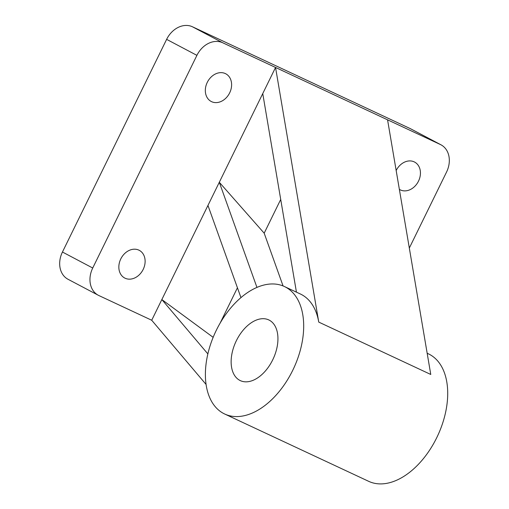 <?xml version="1.0" encoding="UTF-8"?>
<svg xmlns="http://www.w3.org/2000/svg" width="509" height="509" viewBox="0 0 509 509"><rect width="100%" height="100%" fill="white"/><g stroke="black" fill="none" stroke-linecap="round" stroke-linejoin="round"><path stroke-width="0.76" d="M236.373 340.674A33.518 20.532 115.1 0 1 268.733 319.9A33.518 20.532 115.1 0 1 272.703 359.863A33.518 20.532 115.1 0 1 240.343 380.63A33.518 20.532 115.1 0 1 236.373 340.674M138.855 250.129A15.645 12.362 117.8 0 0 120.913 258.667A15.645 12.362 117.8 0 0 124.673 278.003A15.645 12.362 117.8 0 0 125.099 278.219A15.645 12.362 117.8 0 0 143.048 269.681A15.645 12.362 117.8 0 0 139.281 250.339A15.645 12.362 117.8 0 0 138.855 250.129M225.347 73.582A15.645 12.362 117.8 0 0 207.398 82.121A15.645 12.362 117.8 0 0 211.165 101.456A15.645 12.362 117.8 0 0 211.585 101.673A15.645 12.362 117.8 0 0 229.534 93.134A15.645 12.362 117.8 0 0 225.773 73.792A15.645 12.362 117.8 0 0 225.347 73.582M399.368 189.373A15.645 12.362 117.8 0 0 399.998 189.736A15.645 12.362 117.8 0 0 400.418 189.946A15.645 12.362 117.8 0 0 418.366 181.408A15.645 12.362 117.8 0 0 414.606 162.072A15.645 12.362 117.8 0 0 414.18 161.856A15.645 12.362 117.8 0 0 396.167 170.528M427.172 353.265L428.374 353.825A70.388 43.112 115.1 0 1 436.709 437.74A70.388 43.112 115.1 0 1 368.751 481.361L224.73 414.033A70.388 43.112 115.1 0 1 216.389 330.118A70.388 43.112 115.1 0 1 284.346 286.497A70.388 43.112 115.1 0 1 292.688 370.412A70.388 43.112 115.1 0 1 224.73 414.033M409.319 248.055L446.552 172.061A22.345 17.656 117.8 0 0 440.985 144.817A22.345 17.656 117.8 0 0 440.374 144.518L222.738 42.775A22.345 17.656 117.8 0 0 196.907 55.354L92.727 268.014A22.345 17.656 117.8 0 0 98.294 295.258A22.345 17.656 117.8 0 0 98.899 295.557L151.714 320.244L275.547 67.462L318.749 322.095A70.388 43.112 -64.9 0 0 300.348 293.979L284.346 286.497M283.068 285.943L264.184 233.192L219.303 182.273L256.937 287.394M280.714 199.445L264.184 233.192M237.436 287.789L220.155 323.062M387.565 119.831L430.767 374.465L318.749 322.095M213.156 337.333L161.843 299.566L207.869 353.92M151.714 320.244L206.1 384.473M296.442 292.153L262.752 93.58M440.374 144.518L410.101 128.529L192.459 26.786L222.738 42.775M196.907 55.354L166.628 39.365L62.448 252.025L92.727 268.014M166.628 39.365A22.345 17.656 -62.2 0 1 192.459 26.786M410.101 128.529A22.345 17.656 -62.2 0 1 410.706 128.828L440.985 144.817M98.294 295.258L68.015 279.269A22.345 17.656 -62.2 0 1 62.448 252.025M240.948 297.593L207.952 205.439"/></g></svg>
